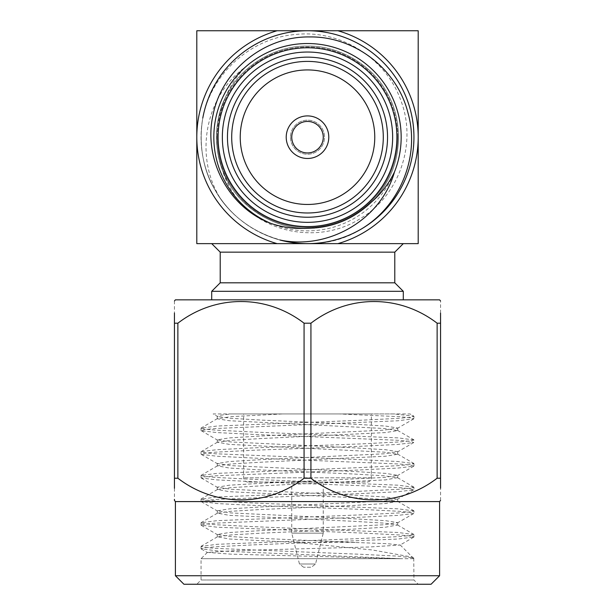 <?xml version="1.0" encoding="UTF-8"?>
<svg xmlns="http://www.w3.org/2000/svg" width="615" height="615" viewBox="0 0 615 615"><rect width="100%" height="100%" fill="white"/><g stroke="black" fill="none" stroke-linecap="round" stroke-linejoin="round"><path stroke-width="0.46" stroke-dasharray="3.08 2.31" d="M394.784 252.15L220.216 252.15M277.096 243.632L196.8 243.632L196.8 137.191A110.7 110.7 0 0 0 277.096 243.632M403.302 243.632L211.698 243.632M394.784 282.808L220.216 282.808M403.302 291.318L211.698 291.318M211.698 299.836L403.302 299.836L211.698 299.836M439.594 299.836L175.406 299.836M177.873 323.198L177.873 478.224L174.445 478.224L174.445 323.198L177.873 323.198C215.381 294.401 266.295 294.231 304.071 323.198L310.929 323.198C348.428 294.401 399.35 294.231 437.127 323.198L440.555 323.198L440.555 478.224L437.127 478.224L437.127 323.198M174.445 300.981L174.445 313.096M440.555 313.05L440.555 300.981M174.445 488.318L174.445 499.357M440.555 500.441L440.555 488.272M310.929 323.198L310.929 478.224L304.071 478.224L304.071 323.198M437.127 478.224C399.619 507.021 348.705 507.183 310.929 478.224M304.071 478.224C266.572 507.021 215.65 507.183 177.873 478.224M175.406 501.586L439.594 501.586M439.594 575.732L175.406 575.732M183.923 584.25L431.077 584.25M418.2 584.25L196.8 584.25L418.2 584.25L413.941 579.991L201.059 579.991L413.941 579.991L413.764 558.036L398.02 556.137L360.721 554.292L215.342 548.38L204.572 547.342L201.059 546.404L216.98 544.313L360.721 538.517L399.673 536.549L410.436 535.511L413.941 534.581L413.941 536.949L410.428 536.003L399.665 534.973L360.721 532.997L216.98 527.209L201.059 525.118L204.572 524.18L215.327 523.142L360.721 517.23L398.02 515.378L413.764 513.487L410.443 512.357L399.681 511.319L360.721 509.343L254.279 505.407L216.98 503.554L201.059 501.463L204.557 500.525L215.319 499.488L360.721 493.576L398.02 491.723L413.764 489.832L410.436 488.702L399.673 487.664L360.721 485.689L254.279 481.753L216.98 479.9L201.236 478.009L204.572 476.871L215.335 475.833L360.721 469.921L398.02 468.069L413.764 466.178L410.436 465.048L399.681 464.01L254.279 458.098L216.98 456.245L201.236 454.354L204.557 453.217L215.319 452.186L254.279 450.211L360.721 446.267L398.02 444.414L413.764 442.523L410.443 441.393L399.681 440.355L254.279 434.444L216.98 432.591L201.236 430.7L204.572 429.562L215.335 428.524L398.02 420.768L413.941 418.677L410.428 417.739L399.665 416.701L339.434 413.941L410.021 413.941L413.764 416.109L393.9 413.941L213.159 413.941L217.487 416.447L221.169 415.133L231.248 413.941L339.434 413.941M412.988 558.704L412.165 557.105L372.467 549.987L296.73 542.476L355.147 542.476L387.588 543.706L400.088 545.051L369.5 546.973L235.353 550.602L207.355 552.408L230.886 554.146L400.726 558.704L201.059 558.704L412.988 558.704L413.941 558.228M400.726 558.704L216.98 550.863L201.059 548.772L204.557 547.834L215.319 546.797L254.279 544.829L398.02 539.032L413.941 536.941M413.941 534.581L398.02 532.482L254.279 526.694L215.319 524.718L204.557 523.68L201.059 522.75L216.98 520.659L360.721 514.863L399.681 512.895L410.443 511.857L413.941 510.919L413.941 513.287M413.941 510.919L398.02 508.836L254.279 503.039L215.327 501.071L204.572 500.033L201.059 499.096L216.98 497.005L360.721 491.208L399.665 489.24L410.428 488.202L413.941 487.272L413.941 489.64M413.941 463.618L413.941 465.978M413.941 487.272L398.02 485.181L254.279 479.385L215.319 477.417L204.557 476.379L201.059 475.441L216.98 473.35L360.721 467.561L399.681 465.586L410.443 464.548L413.941 463.618L398.02 461.527L360.721 459.674L215.319 453.762L204.557 452.725L201.236 451.587L216.98 449.696L254.279 447.843L360.721 443.907L399.665 441.931L410.428 440.894L413.941 439.963L413.941 442.323M413.941 439.963L398.02 437.872L254.279 432.076L215.327 430.108L204.572 429.07L201.059 428.132L216.98 426.041L360.721 420.253L399.681 418.277L410.443 417.239L413.941 416.309L413.941 418.677M296.73 542.476L229.372 539.009L217.487 536.803L231.048 534.927L262.39 533.097L352.61 529.154L385.628 527.178L397.513 524.972L383.952 523.096L352.61 521.266L229.372 515.355L217.487 513.148L231.048 511.273L262.39 509.443L352.61 505.499L385.628 503.524L397.513 501.317L383.952 499.441L352.61 497.612L229.372 491.7L217.487 489.494L231.048 487.618L262.39 485.788L385.628 479.877L397.513 477.663L383.952 475.787L352.61 473.957L262.39 470.021L229.372 468.046L217.487 465.839L231.048 463.964L262.39 462.134L385.628 456.222L397.721 454.247L383.952 452.133L229.372 444.391L217.487 442.185L231.048 440.309L262.39 438.48L385.628 432.568L397.721 430.592L383.952 428.478L229.372 420.737L217.28 418.769L231.048 416.655L282.6 413.941M371.368 413.941L243.632 413.941L371.368 413.941L371.368 477.809C371.114 480.392 369.692 481.814 367.109 482.068L247.891 482.068L367.109 482.068M355.147 542.476L262.39 538.425L231.048 536.595L217.28 534.481L229.372 532.513L262.39 530.537L383.952 524.772L397.721 522.658L385.628 520.682L352.61 518.714L231.048 512.941L217.28 510.827L229.372 508.859L262.39 506.883L383.952 501.117L397.721 499.003L385.628 497.028L352.61 495.06L231.048 489.286L217.28 487.172L229.372 485.204L262.39 483.229L383.952 477.463L397.721 475.349L385.628 473.373L352.61 471.405L231.048 465.632L217.28 463.518L229.372 461.55L262.39 459.582L383.952 453.809L397.721 451.694L385.628 449.726L352.61 447.751L231.048 441.977L217.28 439.863L229.372 437.895L262.39 435.927L383.952 430.154L397.721 428.04L385.628 426.072L352.61 424.096L262.39 420.153L231.048 418.323L217.487 416.447M323.252 482.068L291.748 482.068L323.252 482.068L323.252 533.159L291.748 533.159L323.252 533.159L315.541 563.993L311.413 567.222L303.587 567.222L311.413 567.222M307.5 158.478A21.287 21.287 0 0 0 328.787 137.191A21.287 21.287 0 0 0 307.5 115.904A21.287 21.287 0 0 0 286.213 137.191A21.287 21.287 0 0 0 307.5 158.478M280.079 240.042C251.366 231.609 229.779 215.066 215.319 190.412C196.493 159.908 196.493 114.475 215.319 83.971C232.324 52.421 271.669 29.697 307.5 30.75C343.331 29.697 382.676 52.421 399.681 83.971C418.507 114.475 418.507 159.908 399.681 190.412C382.676 221.969 343.331 244.685 307.5 243.632C271.669 244.685 232.324 221.969 215.319 190.412C196.493 159.908 196.493 114.475 215.319 83.971C232.324 52.421 271.669 29.697 307.5 30.75C343.331 29.697 382.676 52.421 399.681 83.971C418.507 114.475 418.507 159.908 399.681 190.412C382.676 221.969 343.331 244.685 307.5 243.632C271.669 244.685 232.324 221.969 215.319 190.412C196.493 159.908 196.493 114.475 215.319 83.971C232.324 52.421 271.669 29.697 307.5 30.75C343.331 29.697 382.676 52.421 399.681 83.971C418.507 114.475 418.507 159.908 399.681 190.412C382.676 221.969 343.331 244.685 307.5 243.632C271.669 244.685 232.324 221.969 215.319 190.412C202.727 168.518 198.553 144.387 202.796 118.034A106.441 106.441 0 0 0 219.809 197.53C194.24 155.71 205.064 95.825 245.347 67.12A93.672 93.672 0 0 1 377.018 74.415A93.672 93.672 0 0 1 370.899 206.148A93.672 93.672 0 0 1 239.112 201.197C230.879 191.088 225.021 179.772 221.523 167.249C213.766 144.018 214.873 121.247 224.844 98.938C229.51 86.961 236.345 76.352 245.347 67.12M239.112 201.197C268.601 235.73 323.352 242.833 361.174 218.048C399.819 194.671 417.101 142.865 400.942 100.737C386.151 58.187 340.479 29.459 295.638 34.478C250.728 37.93 211.137 73.792 202.796 118.034A106.441 106.441 0 0 0 361.643 228.834C312.897 259.807 242.833 240.211 215.319 190.412C196.493 159.908 196.493 114.475 215.319 83.971C232.324 52.421 271.669 29.697 307.5 30.75C343.331 29.697 382.676 52.421 399.681 83.971C418.507 114.475 418.507 159.908 399.681 190.412C382.676 221.969 343.331 244.685 307.5 243.632C271.669 244.685 232.324 221.969 215.319 190.412C196.493 159.908 196.493 114.475 215.319 83.971C232.324 52.421 271.669 29.697 307.5 30.75C343.331 29.697 382.676 52.421 399.681 83.971C418.507 114.475 418.507 159.908 399.681 190.412C382.676 221.969 343.331 244.685 307.5 243.632C271.669 244.685 232.324 221.969 215.319 190.412C196.493 159.908 196.493 114.475 215.319 83.971C232.324 52.421 271.669 29.697 307.5 30.75C343.331 29.697 382.676 52.421 399.681 83.971C418.507 114.475 418.507 159.908 399.681 190.412C382.676 221.969 343.331 244.685 307.5 243.632C274.613 244.424 238.251 225.674 219.809 197.53M307.5 226.604A89.413 89.413 0 0 0 384.936 92.488A89.413 89.413 0 0 0 230.064 92.488A89.413 89.413 0 0 0 307.5 226.604M217.233 137.191A90.267 90.267 0 0 1 307.5 46.932A90.267 90.267 0 0 1 397.767 137.191A90.267 90.267 0 0 1 307.5 227.458A90.267 90.267 0 0 1 217.233 137.191M307.5 212.982A75.783 75.783 0 0 1 241.864 99.299A75.783 75.783 0 0 1 373.136 99.299A75.783 75.783 0 0 1 307.5 212.982M371.314 202.181C352.864 219.432 331.593 228.127 307.5 228.273C276.842 229.172 243.171 209.73 228.626 182.732C212.513 156.633 212.513 117.757 228.626 91.65C243.171 64.652 276.842 45.218 307.5 46.117C338.158 45.218 371.829 64.652 386.374 91.65C402.487 117.757 402.487 156.633 386.374 182.732C371.829 209.73 338.158 229.172 307.5 228.273C276.842 229.172 243.171 209.73 228.626 182.732C212.513 156.633 212.513 117.757 228.626 91.65C243.171 64.652 276.842 45.218 307.5 46.117C338.158 45.218 371.829 64.652 386.374 91.65C402.487 117.757 402.487 156.633 386.374 182.732C371.829 209.73 338.158 229.172 307.5 228.273C276.842 229.172 243.171 209.73 228.626 182.732C212.513 156.633 212.513 117.757 228.626 91.65C243.171 64.652 276.842 45.218 307.5 46.117C338.158 45.218 371.829 64.652 386.374 91.65C402.487 117.757 402.487 156.633 386.374 182.732C371.829 209.73 338.158 229.172 307.5 228.273C276.842 229.172 243.171 209.73 228.626 182.732C212.513 156.633 212.513 117.757 228.626 91.65C243.171 64.652 276.842 45.218 307.5 46.117C338.158 45.218 371.829 64.652 386.374 91.65C402.487 117.757 402.487 156.633 386.374 182.732C371.829 209.73 338.158 229.172 307.5 228.273C270.554 229.38 232.147 201.835 221.523 167.249M307.5 228.273C276.842 229.172 243.171 209.73 228.626 182.732C212.513 156.633 212.513 117.757 228.626 91.65C243.171 64.652 276.842 45.218 307.5 46.117C338.158 45.218 371.829 64.652 386.374 91.65C402.487 117.757 402.487 156.633 386.374 182.732C371.829 209.73 338.158 229.172 307.5 228.273C276.842 229.172 243.171 209.73 228.626 182.732C212.513 156.633 212.513 117.757 228.626 91.65C243.171 64.652 276.842 45.218 307.5 46.117C338.158 45.218 371.829 64.652 386.374 91.65C402.487 117.757 402.487 156.633 386.374 182.732C371.829 209.73 338.158 229.172 307.5 228.273C276.842 229.172 243.171 209.73 228.626 182.732C212.513 156.633 212.513 117.757 228.626 91.65C243.171 64.652 276.842 45.218 307.5 46.117C338.158 45.218 371.829 64.652 386.374 91.65C402.487 117.757 402.487 156.633 386.374 182.732C371.829 209.73 338.158 229.172 307.5 228.273C276.842 229.172 243.171 209.73 228.626 182.732C212.513 156.633 212.513 117.757 228.626 91.65C243.171 64.652 276.842 45.218 307.5 46.117C338.158 45.218 371.829 64.652 386.374 91.65C402.487 117.757 402.487 156.633 386.374 182.732C371.829 209.73 338.158 229.172 307.5 228.273C276.842 229.172 243.171 209.73 228.626 182.732C213.866 155.726 212.606 127.797 224.844 98.938M397.767 137.191A90.267 90.267 0 0 0 262.367 59.025A90.267 90.267 0 0 0 262.367 215.365A90.267 90.267 0 0 0 397.767 137.191M307.5 30.75A106.441 106.441 0 0 0 201.059 137.191A106.441 106.441 0 0 0 307.5 243.632A106.441 106.441 0 0 0 413.941 137.191A106.441 106.441 0 0 0 307.5 30.75M337.904 243.632L418.2 243.632L418.2 137.191A110.7 110.7 0 0 1 337.904 243.632M196.8 30.75L277.096 30.75A110.7 110.7 0 0 0 196.8 137.191L196.8 30.75M337.904 30.75L418.2 30.75L418.2 137.191A110.7 110.7 0 0 0 337.904 30.75L277.096 30.75M291.748 137.191A15.752 15.752 0 0 0 315.38 150.836A15.752 15.752 0 0 0 315.38 123.546A15.752 15.752 0 0 0 291.748 137.191M290.472 137.191A17.028 17.028 0 0 0 316.018 151.943A17.028 17.028 0 0 0 316.018 122.447A17.028 17.028 0 0 0 290.472 137.191A17.028 17.028 0 0 1 316.018 122.447A17.028 17.028 0 0 1 316.018 151.943A17.028 17.028 0 0 1 290.472 137.191M371.368 477.809L243.632 477.809L371.368 477.809M315.541 563.993L299.459 563.993L315.541 563.993M207.355 552.408L201.059 558.704L201.059 579.991L196.8 584.25M201.059 546.397L201.059 548.765M201.059 522.758L201.059 525.118M201.059 499.096L201.059 501.456M201.059 475.441L201.059 477.817M201.059 451.787L201.059 454.147M201.059 428.132L201.059 430.508M400.142 544.905L412.826 557.59M217.487 536.803L201.236 546.205M397.513 524.972L413.764 534.381M217.487 513.148L201.236 522.55M397.513 501.317L413.764 510.727M217.487 489.494L201.236 498.896M397.513 477.663L413.764 487.072M217.487 465.839L201.236 475.241M397.513 454.016L413.764 463.418M217.487 442.185L201.236 451.587M397.513 430.362L413.764 439.763M217.487 418.531L201.236 427.932M412.165 557.105L413.764 558.036M201.236 430.7L217.487 440.102M413.764 418.869L397.513 428.278M201.236 454.354L217.487 463.756M413.764 442.523L397.513 451.933M201.236 478.009L217.487 487.411M413.764 466.178L397.513 475.587M201.236 501.663L217.487 511.065M413.764 489.832L397.513 499.234M201.236 525.318L217.487 534.719M413.764 513.487L397.513 522.888M201.236 548.964L207.409 552.539M413.764 537.141L400.088 545.051M217.28 534.481L217.28 537.033M397.721 522.658L397.721 525.21M217.28 510.827L217.28 513.387M397.721 499.003L397.721 501.556M217.28 487.172L217.28 489.732M397.721 475.349L397.721 477.901M217.28 463.518L217.28 466.078M397.721 451.694L397.721 454.247M217.28 439.863L217.28 442.423M397.721 428.04L397.721 430.592M217.28 416.217L217.28 418.769M247.891 482.068C245.285 481.791 243.863 480.369 243.632 477.809L243.632 413.941M303.587 567.222L299.459 563.993L291.748 533.159L291.748 482.068"/><path stroke-width="0.92" d="M220.216 252.15L394.784 252.15L403.302 243.632L196.8 243.632L196.8 30.75L277.096 30.75A110.7 110.7 0 0 0 277.096 243.632L211.698 243.632L220.216 252.15L220.216 282.808L394.784 282.808L394.784 252.15M220.216 282.808L211.698 291.318L403.302 291.318L394.784 282.808M211.698 299.836L211.698 291.318M174.445 300.981L175.406 299.836L439.594 299.836L440.555 300.981M174.445 313.096L174.445 323.198C174.445 294.331 174.445 294.331 174.445 323.198L174.445 488.318M437.127 323.198L437.127 478.224L440.555 478.224L440.555 323.198C440.555 294.331 440.555 294.331 440.555 323.198L437.127 323.198C399.619 294.401 348.705 294.231 310.929 323.198L304.071 323.198C266.572 294.401 215.65 294.231 177.873 323.198L174.445 323.198M440.555 323.198L440.555 313.05M174.445 499.357L174.445 500.441L175.406 501.586L439.594 501.586L440.555 500.441M174.445 478.224C174.445 507.083 174.445 507.083 174.445 478.224L177.873 478.224L177.873 323.198M304.071 323.198L304.071 478.224L310.929 478.224L310.929 323.198M177.873 478.224C215.381 507.021 266.295 507.183 304.071 478.224M310.929 478.224C348.428 507.021 399.35 507.183 437.127 478.224M440.555 478.224C440.555 507.083 440.555 507.083 440.555 478.224L440.555 488.272M439.594 575.732L431.077 584.25L183.923 584.25L175.406 575.732L439.594 575.732L439.594 501.586M307.5 158.478A21.287 21.287 0 0 0 325.935 126.552A21.287 21.287 0 0 0 289.065 126.552A21.287 21.287 0 0 0 307.5 158.478M361.643 228.834A106.441 106.441 0 0 1 280.079 240.042C328.272 250.159 380.977 219.77 394.499 171.908C388.895 183.654 381.162 193.748 371.314 202.181C353.433 219.24 332.161 227.942 307.5 228.273C294.962 229.064 282.723 227.435 270.792 223.368C228.319 207.524 202.881 158.562 213.121 114.582C221.854 70.341 264.404 36.193 309.545 36.946C354.609 36.124 397.205 69.118 407.991 112.929C420.291 156.233 400.165 205.718 361.643 228.834A106.441 106.441 0 0 0 307.5 30.75L277.096 30.75M394.499 171.908A93.672 93.672 0 0 0 342.878 50.461A93.672 93.672 0 0 0 221.046 101.144A93.672 93.672 0 0 0 270.792 223.368M307.5 226.604A89.413 89.413 0 0 1 230.064 92.488A89.413 89.413 0 0 1 384.936 92.488A89.413 89.413 0 0 1 307.5 226.604M307.5 217.233A80.042 80.042 0 0 1 238.182 97.17A80.042 80.042 0 0 1 376.818 97.17A80.042 80.042 0 0 1 307.5 217.233M307.5 222.346A85.154 85.154 0 0 0 381.246 94.618A85.154 85.154 0 0 0 233.754 94.618A85.154 85.154 0 0 0 307.5 222.346M307.5 212.982A75.783 75.783 0 0 0 373.136 99.299A75.783 75.783 0 0 0 241.864 99.299A75.783 75.783 0 0 0 307.5 212.982M307.5 204.464A67.273 67.273 0 0 0 365.756 103.558A67.273 67.273 0 0 0 249.244 103.558A67.273 67.273 0 0 0 307.5 204.464M202.796 118.034A106.441 106.441 0 0 1 307.5 30.75L337.904 30.75A110.7 110.7 0 0 1 418.2 137.191L418.2 30.75L337.904 30.75M337.904 243.632A110.7 110.7 0 0 0 418.2 137.191L418.2 243.632L337.904 243.632M291.748 137.191A15.752 15.752 0 0 0 315.38 150.836A15.752 15.752 0 0 0 315.38 123.546A15.752 15.752 0 0 0 291.748 137.191M403.302 299.836L403.302 291.318M175.406 575.732L175.406 501.586"/></g></svg>
